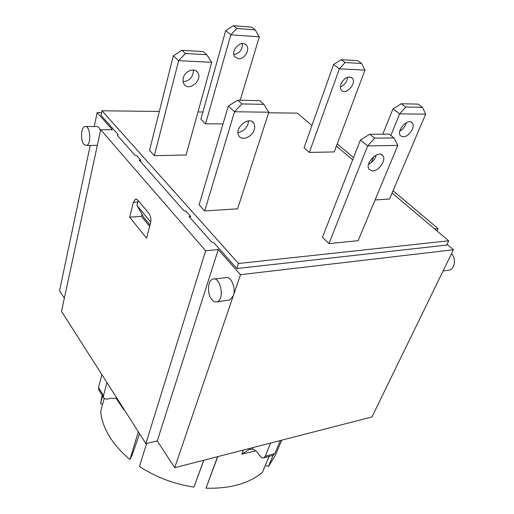 <?xml version="1.0" encoding="UTF-8"?>
<svg xmlns="http://www.w3.org/2000/svg" width="514" height="514" viewBox="0 0 514 514"><rect width="100%" height="100%" fill="white"/><g stroke="black" fill="none" stroke-linecap="round" stroke-linejoin="round"><path stroke-width="0.77" d="M392.066 193.026L448.722 240.79L446.666 245.069L236.787 268.539L214.017 242.846L211.53 241.933L189.075 216.529L190.604 216.426L185.772 210.971L184.25 211.068L139.288 160.207L140.765 160.175L136.615 155.491L135.15 155.524L117.847 135.953L117.545 135.137L118.027 134.514L101.027 115.322L102.003 110.773L159.327 111.467M448.722 240.79L238.483 263.496L236.787 268.539M197.999 111.93L202.914 111.994M268.623 112.784L297.298 113.131L311.947 125.48M117.732 135.805L118.027 134.514M447.019 244.323L453.432 249.759L240.481 274.688L218.27 249.553L205.619 250.761L100.705 129.721L112.322 129.701L97.172 112.56L101.611 112.605M393.037 190.745L438.108 228.589L434.638 228.923M337.235 143.901L353.548 157.592M200.871 119.293L225.704 30.622L230.831 34.785L205.549 123.829L200.871 119.293M233.896 54.548C239.652 53.308 242.486 49.64 242.39 43.549M185.49 53.514L178.641 60.652L173.327 55.795L149.535 150.39L154.354 155.671L186.074 155.01L211.729 62.335L206.808 54.715L185.49 53.514L181.917 50.314L203.178 51.567L206.808 54.715M211.729 62.335L178.641 60.652L154.354 155.671M183.235 78.07C184.777 71.054 194.51 67.25 197.665 72.371C203.287 79.67 188.953 92.109 184.031 84.2L182.997 81.392L183.235 78.07M369.733 134.257L360.41 140.001L322.471 237.288L328.954 243.578L358.129 240.68L397.791 145.411L394.007 137.951L374.61 138.137L369.733 134.257L389.104 134.141L394.007 137.951M199.117 204.81L228.293 106.064L234.532 111.769L204.713 210.952L199.117 204.81M238.008 132.554C242.73 131.809 246.071 128.943 248.031 123.951L248.487 120.893M412.376 129.38C408.437 136.069 404.454 138.182 400.438 135.722C395.928 130.742 408.354 117.346 412.312 122.949C413.442 124.51 413.462 126.65 412.376 129.38M399.815 131.089C402.468 129.618 404.46 127.395 405.79 124.414L406.362 122.64M425.663 114.172L422.495 107.342L405.764 107.028L399.674 113.845L425.663 114.172L389.509 199.034L375.079 199.965M405.764 107.028L401.293 103.744L418.004 104.111L422.495 107.342M382.795 134.18L393.004 108.865L401.293 103.744M393.004 108.865L399.674 113.845L390.826 135.478M371.378 162.482L373.755 156.59M268.809 112.2L263.933 104.348L241.85 103.931L234.532 111.769L268.809 112.2L237.584 208.832L204.713 210.952M254.244 129.637C252.226 136.93 241.998 141.215 238.971 135.972C233.607 128.693 249.027 115.297 253.71 123.167C254.835 124.934 255.015 127.087 254.244 129.637M241.85 103.931L237.654 100.179L259.679 100.66L263.933 104.348M228.293 106.064L237.654 100.179M183.048 81.707C189.839 80.916 193.27 77.01 193.354 69.994M173.327 55.795L181.917 50.314M304.044 147.775L333.554 64.488L339.356 68.818L309.338 152.433L304.044 147.775M340.358 86.885C344.624 85.08 347.034 81.842 347.58 77.184M340.923 84.02C344.399 77.601 348.196 75.654 352.315 78.179C357.089 83.281 345.575 95.893 341.36 90.201C340.197 88.665 340.05 86.609 340.923 84.02M333.554 64.488L341.238 59.682L357.693 60.646L361.599 63.46L345.125 62.535L341.238 59.682M345.125 62.535L339.356 68.818L364.946 70.116L361.599 63.46M309.338 152.433L334.228 151.913L364.946 70.116M374.61 138.137L367.671 145.899L397.791 145.411M368.564 164.268C372.438 162.263 375.014 159.173 376.293 154.997M360.41 140.001L367.671 145.899L328.954 243.578M372.65 170.956L369.078 169.357C364.304 163.426 378.805 149.15 382.924 155.742C386.438 159.976 378.889 171.072 372.65 170.956M223.031 123.88L205.549 123.829M240.179 100.236L259.319 36.873L255.22 29.883L236.877 28.443L230.831 34.785L259.319 36.873M238.515 58.763L234.943 56.945C229.719 50.931 241.741 38.775 246.444 45.322C250.299 49.601 244.465 59.425 238.515 58.763M236.877 28.443L233.433 25.7L251.738 27.178L255.22 29.883M225.704 30.622L233.433 25.7M142.018 214.267L141.466 216.407L149.67 226.391M272.85 455.398L274.797 453.682L265.205 456.239L263.823 457.82C262.635 458.25 261.446 457.704 260.251 456.181L258.24 453.476C256.364 451.003 254.385 449.557 252.303 449.146L249.219 449.467L241.773 454.151L255.792 450.874M280.329 440.53L274.797 453.682M117.025 398.376L111.082 398.305L107.728 398.96C105.653 399.307 104.278 398.845 103.597 397.573L103.5 395.594L98.515 387.614L98.926 390.087M106.938 382.57L103.5 395.594M116.035 398.157L123.951 409.954L123.842 409.073M101.868 374.616L98.515 387.614M104.201 398.363L100.673 411.65C102.459 428.509 112.219 444.469 129.971 459.522L132.182 454.941L139.57 433.726M138.317 431.76L129.971 459.522M270.672 443.017L265.205 456.239M217.782 456.618L205.986 488.184C229.925 488.846 248.725 483.59 262.384 472.43L269.06 456.419M273.107 455.333L268.398 466.551L265.314 465.395M217.576 456.676L205.986 488.184M203.833 460.21L193.964 487.086L203.717 460.242M146.625 443.415L139.455 466.494C155.954 477.243 174.117 484.104 193.964 487.086M268.398 466.551L275.292 455.417L281.723 440.177M102.138 395.24L100.615 403.548L102.607 395.986M102.62 404.306L100.615 403.548M64.346 298.184L59.54 290.808L90.226 145.449M453.432 249.759L371.937 416.97L174.715 467.701L157.278 440.922L145.867 443.595L61.507 311.336L100.705 129.721M240.481 274.688L174.715 467.701M438.108 228.589L437.016 230.921M83.91 144.383C80.3 140.463 80.974 127.254 84.855 126.547C90.091 124.555 91.807 144.447 86.5 145.494L83.91 144.383M85.889 126.547L96.253 126.553C97.962 126.232 99.369 127.658 100.468 130.826M97.313 145.43L96.838 145.366M211.858 299.636C207.039 294.246 207.521 280.734 212.635 279.192C220.255 275.62 225.1 299.238 217.223 301.712C215.379 302.354 213.593 301.667 211.858 299.636M214.37 278.986L225.286 277.701C230.574 275.17 236.324 287.879 233.324 295.691L229.874 299.99L228.171 300.221M97.172 112.56L94.216 126.553M218.27 249.553L157.278 440.922M447.456 270.39L449.377 270.126C454.89 268.713 456.252 258.324 451.478 253.768M129.676 217.184L133.383 202.304L135.523 199.162L137.848 200.113L148.951 213.419C150.769 216.066 151.296 219.285 150.551 223.076L146.554 238.143L129.676 217.184L141.466 216.407M190.206 217.807L190.604 216.426M140.438 161.505L140.765 160.175M205.619 250.761L145.867 443.595M138.234 200.576L136.987 205.51L143.817 217.396L150.049 224.965M150.75 222.138L136.987 205.51M336.407 146.105L352.681 159.822M102.003 110.773L238.483 263.496M117.565 135.484L117.712 134.835M124.092 409.459L123.951 409.954M252.927 447.578L252.303 449.146M241.773 454.151L243.392 450.033M133.383 202.304L137.861 202.06M411.065 122.017L412.312 122.949M251.918 121.542L253.71 123.167M197.665 72.371L195.86 70.733M352.315 78.179L351.023 77.222M382.924 155.742L381.433 154.541M244.889 44.063L246.444 45.322M263.823 457.82L273.403 455.256M98.617 389.593L103.597 397.573M251.083 449.101L249.219 449.467M97.332 145.359L86.5 145.494M229.874 299.99L217.223 301.712M443.087 270.981L449.377 270.126M135.523 199.162L136.383 199.117"/></g></svg>
